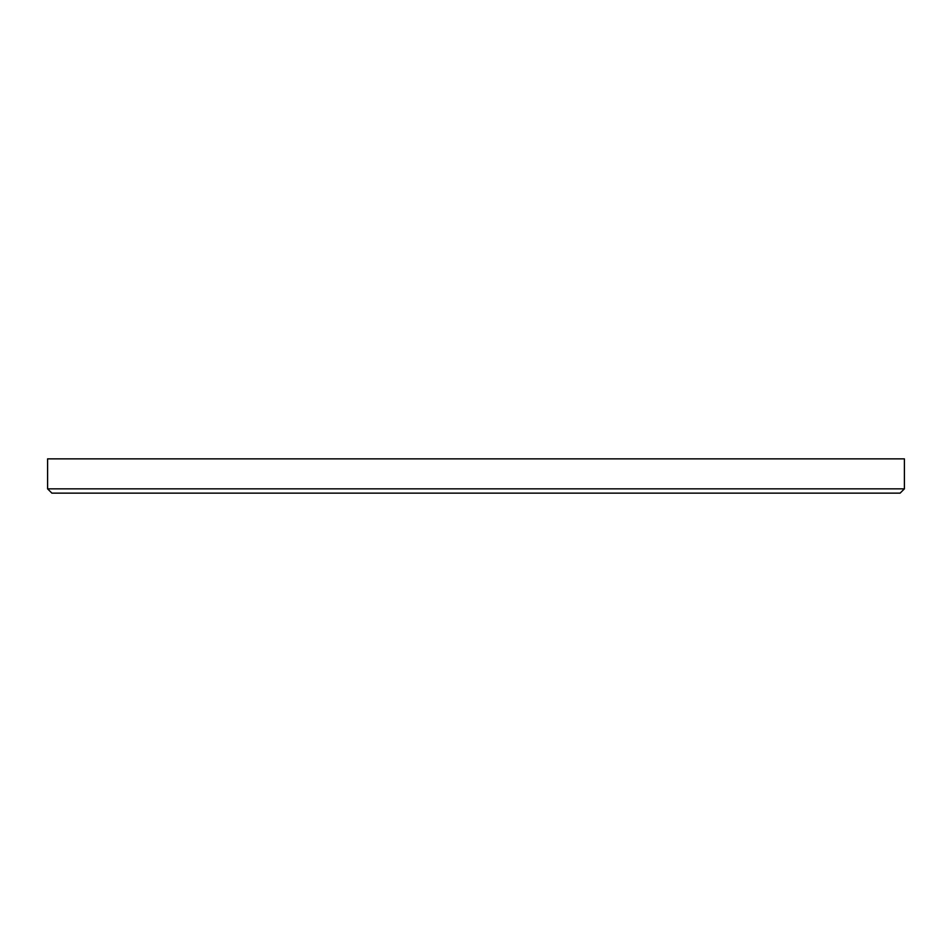 <?xml version="1.0" encoding="UTF-8"?>
<svg xmlns="http://www.w3.org/2000/svg" width="952" height="952" viewBox="0 0 952 952"><rect width="100%" height="100%" fill="white"/><g stroke="black" fill="none" stroke-linecap="round" stroke-linejoin="round"><path stroke-width="1.43" d="M904.4 488.852L900.116 493.136L51.884 493.136L47.6 488.852L904.4 488.852L904.4 458.864L47.6 458.864L47.6 488.852"/></g></svg>
